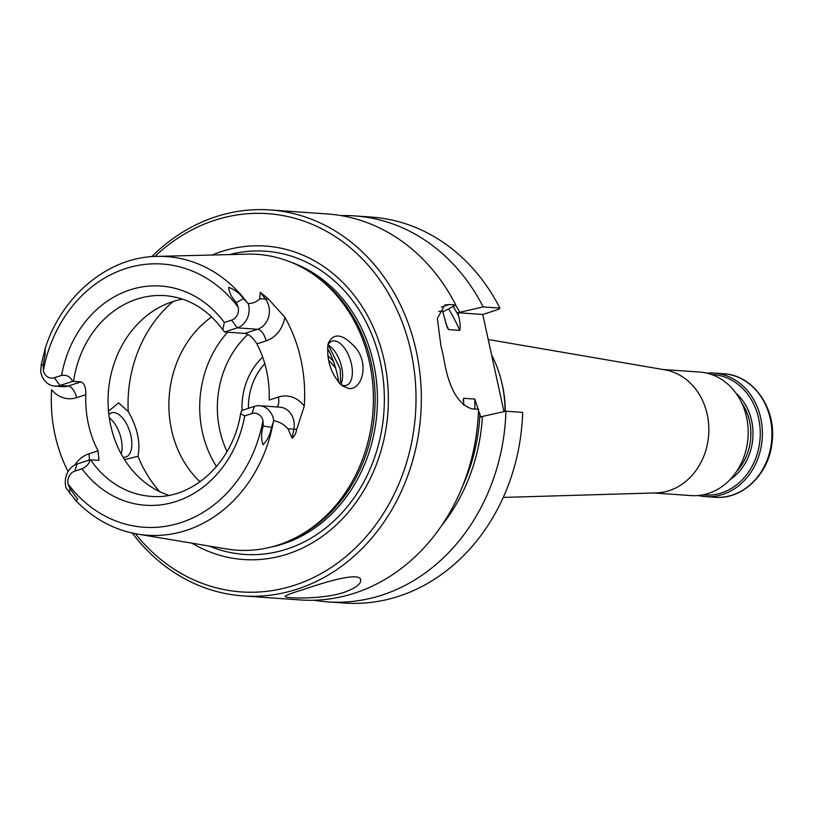 <?xml version="1.0" encoding="UTF-8"?>
<svg xmlns="http://www.w3.org/2000/svg" width="813" height="813" viewBox="0 0 813 813"><rect width="100%" height="100%" fill="white"/><g stroke="black" fill="none" stroke-linecap="round" stroke-linejoin="round"><path stroke-width="1.22" d="M503.237 497.424L656.254 492.912A61.91 52.672 -86 0 0 669.119 490.666A61.91 52.672 -86 0 0 708.804 427.14A61.91 52.672 -86 0 0 664.922 369.844L488.227 339.509M505.29 411.358A105.802 90.019 -86 0 0 501.773 382.527L501.367 380.911A110.273 93.82 -86 0 0 491.57 354.814M505.036 411.419A110.273 93.82 -86 0 0 501.367 380.911M706.883 373.147A61.91 52.672 94 0 1 714.017 373.086A61.91 52.672 94 0 1 762.218 438.542A61.91 52.672 94 0 1 705.328 496.591A61.91 52.672 94 0 1 698.265 495.524M711.497 374.488A60.365 51.351 94 0 1 760.094 438.39A60.365 51.351 94 0 1 703.021 494.853M654.018 492.983L691.131 495.595A61.91 52.672 -86 0 0 708.469 493.43A61.91 52.672 -86 0 0 748.011 427.292A61.91 52.672 -86 0 0 699.82 372.08L662.717 369.468M328.523 360.21A57.713 49.105 94 0 1 335.728 368.472M248.412 408.329A57.713 49.105 94 0 1 264.804 363.685M333.452 361.5A62.357 53.058 -86 0 0 327.761 355.637M262.701 357.161A62.357 53.058 -86 0 0 242.091 410.382M227.66 332.222A100.599 85.589 -86 0 0 216.502 466.56M338.889 382.821A100.599 85.589 -86 0 0 327.497 348.137M211.675 316.918A100.599 85.589 -86 0 0 200.059 481.794M124.531 459.609L137.976 456.286C140.629 442.333 137.377 427.425 128.23 411.561L118.637 402.923L109.46 410.402M328.98 346.318L340.159 368.797L340.789 384.569M85.812 394.671C86.005 387.354 84.349 383.096 80.853 381.917L72.621 381.378L59.989 385.484A18.414 15.671 94 0 1 54.837 386.124L62.947 386.703A18.414 15.671 -86 0 0 68.109 386.053A11.606 5.772 -108 0 1 76.625 397.659L85.812 394.671A100.599 85.589 -86 0 0 98.058 450.839L99.034 460.321L89.745 459.894C89.46 463.501 86.869 466.469 81.961 468.796L74.684 471.164A10.681 9.085 -86 0 0 68.038 483.969A131.93 112.245 -86 0 0 180.842 522.647A131.93 112.245 -86 0 0 262.955 420.616A10.681 9.085 -86 0 0 251.979 413.543L244.703 415.9L240.607 413.583L241.786 410.484L254.408 406.378L251.979 413.543M182.62 299.143A100.599 85.589 -86 0 0 108.342 392.486A100.599 85.589 -86 0 0 168.799 495.33M236.39 302.527C231.705 297.67 229.134 292.599 228.677 287.314C234.794 289.662 239.713 293.442 243.422 298.666L236.39 302.527L238.26 307.324A10.681 9.085 94 0 1 231.614 320.129L224.337 322.487L222.803 329.824L224.662 331.968L244.825 333.432C249.195 334.336 253.219 337.812 256.908 343.879A100.599 85.589 94 0 1 269.154 400.047L278.341 397.059A11.606 5.772 -108 0 1 277.009 406.957M72.621 381.378C70.548 376.765 66.869 374.773 61.585 375.382L54.308 377.75A10.681 9.085 94 0 1 43.333 370.677L43.15 365.332L45.162 354.265L45.152 348.492L41.3 364.356L43.15 365.332M123.037 457.18A23.211 11.534 72 0 0 125.924 456.977A23.211 11.534 72 0 0 129.714 431.327A23.211 11.534 72 0 0 111.574 412.821A23.211 11.534 72 0 0 108.871 414.61M327.964 345.027A23.211 11.534 -108 0 1 329.915 346.247A23.211 11.534 -108 0 1 341.684 367.252A23.211 11.534 -108 0 1 341.684 382.456A23.211 11.534 -108 0 1 340.82 384.59M89.745 459.894L77.113 463.999A18.414 15.671 -86 0 0 66.168 488.186L76.148 500.94L77.723 499.263L70.07 488.776L68.038 483.969M262.955 420.616L263.3 425.971C261.136 432.862 261.054 439.122 263.056 444.752C267.599 439.965 270.414 434.183 271.491 427.394L273.757 420.707A18.414 15.671 -86 0 0 259.571 405.738A18.414 15.671 -86 0 0 254.408 406.378M243.422 298.666L248.239 303.676A18.414 15.671 94 0 1 237.294 327.863L224.662 331.968M109.298 417.852A23.211 11.534 -108 0 1 109.389 417.923A23.211 11.534 -108 0 1 121.208 453.959M340.444 384.386A23.211 11.534 72 0 0 344.143 385.575A23.211 11.534 72 0 0 346.44 385.301A23.211 11.534 72 0 0 351.44 364.082A23.211 11.534 72 0 0 332.09 341.145A23.211 11.534 72 0 0 327.863 345.24M54.837 386.124A18.414 15.671 94 0 1 40.65 371.145L41.3 364.356M76.625 397.659A30.03 25.549 -86 0 1 51.626 389.712A141.035 119.989 -86 0 0 68.099 471.57M248.239 303.676C253.432 303.3 257.223 301.633 259.611 298.696L260.312 292.314L268.168 298.737L284.865 317.233A142.194 120.985 94 0 1 304.255 406.195L296.674 429.488C295.841 433.766 294.326 436.672 292.131 438.217L287.975 428.766C283.971 424.366 279.235 421.673 273.757 420.707M327.995 344.59C326.541 360.921 331.226 374.62 342.029 385.687L348.299 388.34C360.535 391.266 369.813 366.612 356.592 348.94C343.543 333.991 334.153 332.009 328.411 343.015L327.995 344.59M247.416 302.853A139.663 118.82 -86 0 0 157.183 256.38L247.335 254.144A148.261 126.137 94 0 1 311.115 272.863A148.261 126.137 94 0 1 372.964 411.124A148.261 126.137 94 0 1 292.345 539.354A148.261 126.137 94 0 1 278.259 544.984A148.261 126.137 94 0 1 226.573 548.958L137.621 534.1A139.663 118.82 -86 0 0 273.341 421.784M292.345 539.354L294.946 538.115A146.675 124.796 -86 0 0 374.712 411.246A146.675 124.796 -86 0 0 313.523 274.459L311.115 272.863M191.898 543.165A157.122 133.688 -86 0 0 287.538 554.039A157.122 133.688 -86 0 0 382.943 355.139A157.122 133.688 -86 0 0 212.193 255.018M135.324 533.684A189.592 161.309 -86 0 0 294.347 585.299A189.592 161.309 -86 0 0 399.417 315.281A189.592 161.309 -86 0 0 154.846 256.471M303.269 589.598C291.44 593.144 285.404 595.451 285.18 596.498C284.174 598.256 320.8 599.903 343.838 592.453C355.494 588.175 361.114 584.029 360.728 580.025C360.2 571.6 326.318 581.59 303.269 589.598M132.245 533.054A193.464 164.602 -86 0 0 242.996 595.909A193.464 164.602 -86 0 0 297.192 589.161A193.464 164.602 -86 0 0 420.768 382.486A193.464 164.602 -86 0 0 270.17 209.947A193.464 164.602 -86 0 0 151.706 256.664M242.996 595.909L300.282 599.943A193.464 164.602 -86 0 0 354.478 593.195A193.464 164.602 -86 0 0 478.522 409.285L471.947 408.827C458.258 404.549 448.989 388.401 444.122 360.383A193.464 164.602 -86 0 0 440.87 345.484L437.353 318.452L444.813 304.997L449.203 304.529L441.388 307.07M438.735 311.369L444.477 311.084L455.788 304.997L449.203 304.529M455.788 304.997A193.464 164.602 -86 0 0 327.456 213.982L270.17 209.947M314.021 600.238A193.464 164.602 -86 0 0 327.68 601.874A193.464 164.602 -86 0 0 505.92 411.215L482.424 416.449A173.321 147.468 -86 0 1 441.713 525.472M327.68 601.874L344.397 603.053A193.464 164.602 -86 0 0 522.647 412.394L505.92 411.215M503.958 411.652L482.77 314.479L498.603 309.326L499.904 308.107L483.186 306.928L457.932 312.72L458.644 316.023C460.097 321.562 460.473 326.348 459.782 330.393L448.624 329.6L447.262 327.609L442.719 311.653M474.782 409.02A166.38 141.553 -86 0 0 474.762 399.071L480.666 417.018L482.424 416.449M474.762 399.071L463.603 398.279L463.085 400.697M499.904 308.107A193.464 164.602 -86 0 0 371.582 217.091L354.854 215.912A193.464 164.602 -86 0 0 341.114 215.618M483.186 306.928A193.464 164.602 -86 0 0 354.854 215.912M459.691 312.151A173.321 147.468 -86 0 0 455.585 305.099M457.932 312.72L482.77 314.479M714.017 373.086L723.58 373.756A61.91 52.672 94 0 1 771.771 439.213A61.91 52.672 94 0 1 714.881 497.261L705.328 496.591M736.009 393.207A51.849 44.115 94 0 1 729.911 479.751M741.497 402.435A50.304 42.794 94 0 1 736.639 471.388M247.863 334.458A91.31 77.692 -86 0 0 227.04 451.561M173.098 301.501A123.82 105.344 -86 0 0 128.23 411.561M137.976 456.286A123.82 105.344 -86 0 0 159.704 491.652M90.67 459.914A100.599 85.589 -86 0 0 150.944 496.337C191.441 500.391 233.046 463.085 240.607 413.583M81.961 468.796A109.887 93.495 -86 0 0 176.208 501.428A109.887 93.495 -86 0 0 244.703 415.9M222.803 329.824C207.406 309.001 188.169 297.599 165.08 295.637A100.599 85.589 -86 0 0 73.556 381.399M224.337 322.487A109.887 93.495 -86 0 0 130.08 289.865A109.887 93.495 -86 0 0 61.585 375.382M80.853 381.917L68.109 386.053L59.989 385.484L54.308 377.75M89.186 460.077A11.606 5.772 72 0 0 88.871 453.827A30.03 25.549 -86 0 0 74.959 464.904M98.058 450.839L88.871 453.827M77.113 463.999L74.684 471.164M69.369 493.085L70.07 488.776M271.491 427.394L263.3 425.971M284.865 317.233A30.03 25.549 94 0 1 266.095 340.891A11.606 5.772 72 0 0 257.579 329.285L244.825 333.432M266.095 340.891L256.908 343.879M268.168 298.737A11.606 4.39 -37.4 0 1 265.495 299.103A18.414 15.671 94 0 1 257.579 329.285L237.294 327.863L231.614 320.129M238.26 307.324A131.93 112.245 -86 0 0 125.456 268.646A131.93 112.245 -86 0 0 43.333 370.677M259.571 405.738L279.855 407.161A18.414 15.671 94 0 1 293.859 429.183L287.975 428.766M296.674 429.488A11.606 0.854 10.8 0 0 293.859 429.183L292.131 438.217M278.341 397.059A30.03 25.549 94 0 1 304.255 406.195M260.312 292.314L265.495 299.103L259.611 298.696M270.942 547.088A146.675 124.796 -86 0 0 283.31 543.846A146.675 124.796 -86 0 0 377.374 404.01A146.675 124.796 -86 0 0 291.003 262.203M209.154 546.041A151.97 129.297 -86 0 0 286.826 549.1A151.97 129.297 -86 0 0 381.155 365.911A151.97 129.297 -86 0 0 229.683 254.581M448.624 329.6A166.38 141.553 -86 0 0 445.534 322.852M459.782 330.393A166.38 141.553 -86 0 0 448.593 308.869M462.404 486.621A170.242 144.846 -86 0 0 479.955 413.715M463.674 405.26A166.38 141.553 -86 0 0 463.603 398.279M458.644 316.023A170.242 144.846 -86 0 0 453.136 306.43M723.58 373.756C753.173 374.945 776.639 408.472 772.086 442.13C769.24 473.877 742.523 499.944 714.881 497.261M76.148 500.94C93.688 518.948 114.186 529.995 137.621 534.1M157.183 256.38C108.342 256.888 61.89 295.495 45.152 348.492"/></g></svg>
